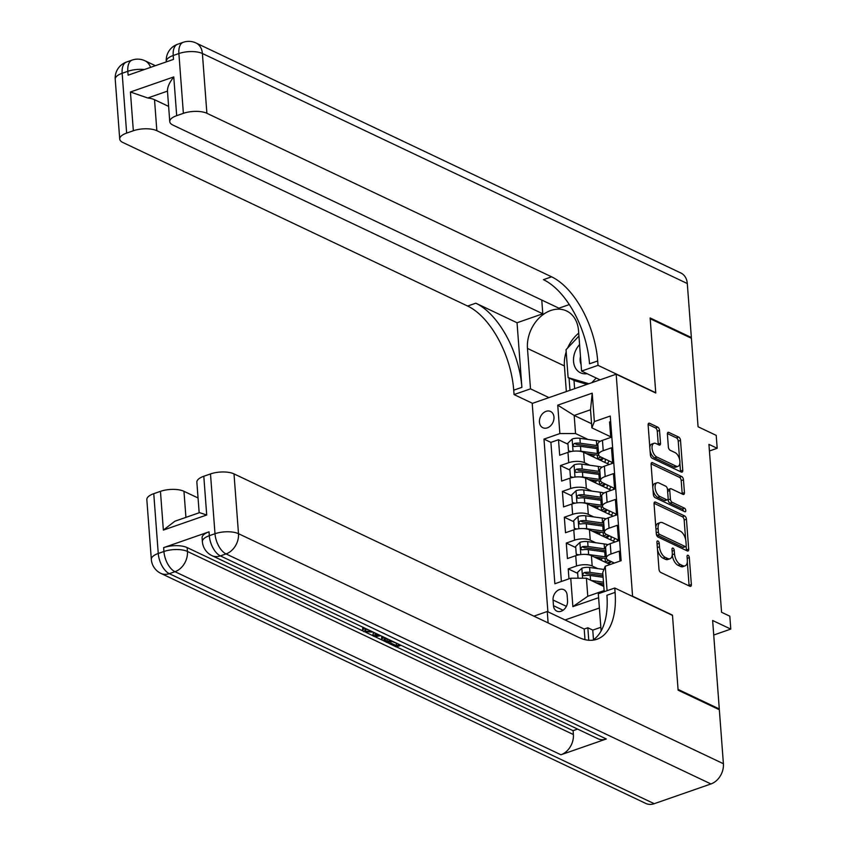 <?xml version="1.0" encoding="UTF-8"?>
<svg xmlns="http://www.w3.org/2000/svg" width="846" height="846" viewBox="0 0 846 846"><rect width="100%" height="100%" fill="white"/><g stroke="black" fill="none" stroke-linecap="round" stroke-linejoin="round"><path stroke-width="1.27" d="M657.945 540.985A1.935 1.005 70.8 0 0 657.448 540.943A1.935 1.005 70.8 0 0 656.94 542.223L658.971 569.168A2.76 1.438 70.8 0 0 660.779 572.467L689.924 586.289A2.76 1.438 70.8 0 0 690.632 586.363A2.76 1.438 70.8 0 0 691.351 584.523L689.321 557.588A1.935 1.005 70.8 0 0 688.052 555.272A1.935 1.005 70.8 0 0 687.555 555.219A1.935 1.005 70.8 0 0 687.058 556.509L687.322 559.999A8.83 4.59 70.8 0 1 685.038 565.879A8.83 4.59 70.8 0 1 682.743 565.657L680.321 564.504A8.83 4.59 70.8 0 1 674.526 553.929L674.262 550.439A1.935 1.005 70.8 0 0 673.004 548.134A1.935 1.005 70.8 0 0 672.496 548.081A1.935 1.005 70.8 0 0 671.999 549.371L672.263 552.85A8.83 4.59 70.8 0 1 669.99 558.741A8.83 4.59 70.8 0 1 667.695 558.508L665.263 557.355A8.83 4.59 70.8 0 1 659.478 546.791L659.214 543.301A1.935 1.005 70.8 0 0 657.945 540.985M539.441 422.122A8.999 6.842 -64.6 0 0 542.846 427.727A8.999 6.842 -64.6 0 0 550.513 425.855A8.999 6.842 -64.6 0 0 553.971 417.067A8.999 6.842 -64.6 0 0 550.566 411.473A8.999 6.842 -64.6 0 0 542.899 413.334A8.999 6.842 -64.6 0 0 539.441 422.122M659.542 430.445A2.76 1.438 70.8 0 0 657.733 427.135L649.559 423.254A2.76 1.438 70.8 0 0 648.84 423.19A2.76 1.438 70.8 0 0 648.131 425.03L650.384 454.947A2.76 1.438 70.8 0 0 652.192 458.246L681.337 472.068A2.76 1.438 70.8 0 0 682.045 472.142A2.76 1.438 70.8 0 0 682.764 470.302L680.512 440.385A2.76 1.438 70.8 0 0 678.704 437.086L668.826 432.401A2.76 1.438 70.8 0 0 668.107 432.327A2.76 1.438 70.8 0 0 667.399 434.167L668.361 446.974A2.76 1.438 70.8 0 0 670.169 450.273L675.066 452.599A7.381 3.839 70.8 0 1 679.666 459.79A7.381 3.839 70.8 0 1 678.006 466.347A7.381 3.839 70.8 0 1 676.091 466.157L656.898 457.062A7.381 3.839 70.8 0 1 652.298 449.871A7.381 3.839 70.8 0 1 653.969 443.304A7.381 3.839 70.8 0 1 655.883 443.494L659.076 445.007A2.76 1.438 70.8 0 0 659.795 445.081A2.76 1.438 70.8 0 0 660.504 443.241L659.542 430.445L657.279 431.227A2.76 1.438 70.8 0 0 655.47 427.928L648.131 424.449M632.893 596.356L672.475 615.137L678.058 689.395L719.29 708.959L712.639 620.488L730.775 629.096L729.812 616.184L721.564 612.271L708.937 444.372L717.186 448.285L716.213 435.373L698.066 426.765L691.415 338.294L650.183 318.731L655.766 392.999L616.184 374.218L632.586 596.462M655.491 502.112A2.76 1.438 70.8 0 0 654.772 502.038A2.76 1.438 70.8 0 0 654.064 503.878L656.306 533.794A2.76 1.438 70.8 0 0 658.125 537.104L687.259 550.926A2.76 1.438 70.8 0 0 687.978 551A2.76 1.438 70.8 0 0 688.686 549.16L686.444 519.233A2.76 1.438 70.8 0 0 684.625 515.933L655.491 502.112L654.254 502.535M653.345 494.371L651.092 464.454A2.76 1.438 70.8 0 1 651.811 462.614A2.76 1.438 70.8 0 1 652.52 462.688L681.665 476.51A2.76 1.438 70.8 0 1 683.473 479.809L684.435 492.615A2.76 1.438 70.8 0 1 683.727 494.455A2.76 1.438 70.8 0 1 683.008 494.381L671.195 488.777A2.76 1.438 70.8 0 0 670.476 488.702A2.76 1.438 70.8 0 0 669.768 490.543L670.402 499.034A2.76 1.438 70.8 0 0 672.21 502.344L684.52 508.182A1.935 1.005 70.8 0 1 685.715 510.064A1.935 1.005 70.8 0 1 685.281 511.777A1.935 1.005 70.8 0 1 684.784 511.724L655.153 497.67A2.76 1.438 70.8 0 1 653.345 494.371M719.29 708.959L718.381 709.276M593.702 456.438L588.277 453.858M567.973 444.224L558.508 439.74L559.682 455.243L567.962 452.356L568.734 462.688A11.252 4.378 -4.3 0 1 584.417 462.656L589.884 465.258M595.647 482.262L590.212 479.693M569.908 470.059L560.454 465.575L561.617 481.067L569.908 478.191L570.68 488.523A11.252 4.378 -4.3 0 1 586.352 488.491L591.83 491.092M597.583 508.097L592.158 505.517M571.854 495.893L562.4 491.399L563.563 506.902L571.843 504.015L572.626 514.347A11.252 4.378 -4.3 0 1 588.298 514.326L593.776 516.917M599.528 533.932L594.104 531.351M573.8 521.718L564.335 517.234L565.509 532.737L573.789 529.85L574.561 540.182A11.252 4.378 -4.3 0 1 590.244 540.15L595.711 542.751M601.474 559.756L596.039 557.186M575.735 547.552L566.281 543.069L567.444 558.561L575.724 555.685A11.252 4.378 -4.3 0 1 591.407 555.653L610.114 564.525M620.033 561.067L619.283 551.127L611.002 554.003A11.252 4.378 -4.3 0 0 606.381 557.979A11.252 4.378 -4.3 0 0 608.517 560.295L614.333 563.055M606.381 557.979L605.609 547.648A11.252 4.378 -4.3 0 1 610.22 543.671L618.511 540.795L617.337 525.292L609.057 528.179A11.252 4.378 -4.3 0 0 604.435 532.155A11.252 4.378 -4.3 0 0 606.582 534.471L618.458 540.097M604.435 532.155L603.663 521.823A11.252 4.378 175.7 0 1 608.285 517.847L616.565 514.96L615.402 499.468L607.111 502.344A11.252 4.378 -4.3 0 0 602.5 506.32A11.252 4.378 -4.3 0 0 604.636 508.636L616.512 514.273M602.5 506.32L601.718 495.989A11.252 4.378 175.7 0 1 606.339 492.012L614.619 489.136L613.456 473.633L605.176 476.52A11.252 4.378 -4.3 0 0 600.554 480.486A11.252 4.378 -4.3 0 0 602.69 482.802L614.566 488.438M600.554 480.486L599.782 470.154A11.252 4.378 175.7 0 1 604.393 466.188L612.684 463.301L611.51 447.809L603.23 450.685A11.252 4.378 -4.3 0 0 598.608 454.662A11.252 4.378 -4.3 0 0 600.755 456.977L612.631 462.614M567.962 452.356A11.252 4.378 175.7 0 1 583.634 452.324L609.268 464.486M569.908 478.191A11.252 4.378 175.7 0 1 585.58 478.159L611.214 490.32M571.843 504.015A11.252 4.378 175.7 0 1 587.515 503.994L613.149 516.155M573.789 529.85A11.252 4.378 175.7 0 1 589.461 529.818L615.095 541.979M567.55 600.808L567.127 595.119A8.714 6.631 -64.6 0 0 563.827 589.694A8.714 6.631 -64.6 0 0 556.404 591.502A8.714 6.631 -64.6 0 0 553.051 600.015L553.485 605.704A8.714 6.631 -64.6 0 0 556.784 611.129A8.714 6.631 -64.6 0 0 564.208 609.321A8.714 6.631 -64.6 0 0 567.55 600.808M547.891 611.806L532.219 403.436L616.184 374.218M599.38 608.02L565.075 619.959M558.508 439.74L550.905 442.384L543.978 439.106L554.86 583.751L570.743 578.22L586.415 578.199L603.811 586.447M543.978 439.106L559.872 433.575L557.736 405.16L592.221 393.157L594.357 421.572L610.252 416.042L621.123 560.697L605.239 566.217L607.079 590.688M598.608 597.688L572.879 606.635L570.743 578.22M577.681 573.377L568.226 568.893L576.507 566.016A11.252 4.378 -4.3 0 1 592.179 565.985L597.657 568.586M610.664 421.594L609.575 421.974L610.738 437.467L602.458 440.354A11.252 4.378 175.7 0 0 597.836 444.33L598.608 454.662M566.281 543.069L574.561 540.182M564.335 517.234L572.626 514.347M562.4 491.399L570.68 488.523M560.454 465.575L568.734 462.688M550.905 442.384L561.374 581.488M568.226 568.893L568.967 578.844M591.566 423.709L574.18 415.46L575.544 433.543L587.949 439.434M586.415 578.199L587.78 596.271L604.118 590.593L602.754 572.509L605.239 566.217M709.434 450.981L717.186 448.285M713.728 635.029L730.775 629.096M610.685 436.779L591.883 427.854L590.519 409.781L574.18 415.46L557.736 405.16M603.41 585.591L597.985 583.01M617.591 541.112L617.485 539.642M615.655 515.277L615.539 513.808M613.71 489.453L613.604 487.983M594.357 421.572L591.883 427.854M575.544 433.543L559.872 433.575M611.764 463.619L611.658 462.149M587.78 596.271L572.879 606.635M604.118 590.593L604.827 591.47M592.221 393.157L590.519 409.781M657.501 549.572A8.83 4.59 70.8 0 0 663 558.149L665.263 557.355M669.99 558.741L667.716 559.534A8.83 4.59 70.8 0 1 665.421 559.301L663 558.149M674.526 553.929L672.263 554.712A8.83 4.59 70.8 0 0 678.048 565.287L680.321 564.504M685.038 565.879L682.775 566.672A8.83 4.59 70.8 0 1 680.48 566.439L678.048 565.287M689.078 585.897A2.76 1.438 70.8 0 0 689.078 585.316L687.312 561.85M685.641 539.621L684.171 520.026A2.76 1.438 70.8 0 0 682.362 516.726L654.064 503.296M686.423 550.524A2.76 1.438 70.8 0 0 686.423 549.942L686.127 546.104M658.368 532.081A1.935 1.005 70.8 0 0 659.637 534.397L685.218 546.527A1.935 1.005 70.8 0 0 685.715 546.579A1.935 1.005 70.8 0 0 686.212 545.289L685.937 541.62A8.83 4.59 70.8 0 0 680.142 531.045L662.661 522.754A8.83 4.59 70.8 0 0 660.366 522.521A8.83 4.59 70.8 0 0 658.093 528.401L658.368 532.081L656.242 532.821M656.316 533.815A1.935 1.005 70.8 0 0 657.363 535.18L659.637 534.397M685.715 546.579L683.441 547.373A1.935 1.005 70.8 0 1 682.944 547.32L657.363 535.18M660.366 522.521L658.103 523.314A8.83 4.59 70.8 0 0 655.83 527.333M651.103 463.872L679.401 477.303L681.665 476.51M682.172 493.979A2.76 1.438 70.8 0 0 682.172 493.408L681.21 480.602A2.76 1.438 70.8 0 0 679.401 477.303M670.476 488.702L668.203 489.496A2.76 1.438 70.8 0 0 667.557 490.342M668.065 498.95L668.129 499.827A2.76 1.438 70.8 0 0 669.947 503.127L682.246 508.964L684.52 508.182M683.494 511.121A1.935 1.005 70.8 0 0 682.246 508.964M658.928 482.96A7.381 3.839 70.8 0 0 657.014 482.77A7.381 3.839 70.8 0 0 655.343 489.337A7.381 3.839 70.8 0 0 659.943 496.528L666.711 499.732A2.76 1.438 70.8 0 0 667.42 499.806A2.76 1.438 70.8 0 0 668.139 497.966L667.494 489.464A2.76 1.438 70.8 0 0 665.686 486.164L658.928 482.96M657.014 482.77L654.741 483.552A7.381 3.839 70.8 0 0 652.816 487.317M652.996 489.697A7.381 3.839 70.8 0 0 657.68 497.311L659.943 496.528M667.42 499.806L665.157 500.589A2.76 1.438 70.8 0 1 664.438 500.515L657.68 497.311M658.241 444.615A2.76 1.438 70.8 0 0 658.241 444.034L657.279 431.227M653.969 443.304L651.695 444.097A7.381 3.839 70.8 0 0 649.813 447.323M650.077 450.844A7.381 3.839 70.8 0 0 654.635 457.845L656.898 457.062M678.006 466.347L675.732 467.14A7.381 3.839 70.8 0 1 673.818 466.95L654.635 457.845M679.624 459.6L678.238 441.178A2.76 1.438 70.8 0 0 676.43 437.868L667.399 433.586M680.491 471.677A2.76 1.438 70.8 0 0 680.491 471.095L679.888 463.122M595.996 582.735L603.61 583.793M591.217 580.472L603.484 582.164M578.04 578.209L577.596 572.319L581.942 568.163A7.455 2.898 -4.3 0 1 589.609 567.465L603.959 569.453M603.684 584.829A8.862 3.447 175.7 0 0 603.41 585.813L603.441 586.267M602.881 574.159L589.979 572.382A7.455 2.898 175.7 0 0 584.216 572.573C582.281 574.085 582.355 575.111 584.449 575.671A7.455 2.898 -4.3 0 1 590.212 575.481L603.113 577.258M584.216 572.573L586.595 573.694A3.796 1.481 -4.3 0 1 588.308 573.747L603.008 575.777M583.465 575.576L584.449 575.671M579.573 344.576A18.274 13.906 -64.6 0 0 574.889 352.327A18.274 13.906 -64.6 0 0 587.082 373.689M580.472 356.526A12.51 9.518 -64.6 0 0 581.075 364.489M587.029 384.359L574.72 380.742L568.121 377.612L566.027 349.715L578.939 336.074M596.208 378.025L591.766 382.709M588.869 383.724L568.121 377.612M373.171 632.11L363.917 631.708L362.522 630.312L362.849 627.214M365.588 629.213L368.158 629.731M380.732 635.695L374.704 636.678L373.128 635.938L372.98 633.865L374.577 632.776M391.169 641.205L397.007 643.415M209.025 531.827L209.311 535.708A16.878 6.567 175.7 0 0 202.384 541.662L202.099 537.792A16.878 6.567 -4.3 0 1 209.025 531.827L163.638 547.626A16.878 6.567 -4.3 0 1 187.146 547.584L187.442 551.455L573.387 734.54A16.878 12.838 115.4 0 1 560.94 754.78L606.318 738.981A16.878 12.838 115.4 0 1 597.921 738.727L211.976 555.642A16.878 12.838 -64.6 0 0 220.372 555.896L606.318 738.981M577.617 729.093L573.091 730.669L396.467 646.873M389.329 643.489L387.331 642.548M382.339 640.179L374.905 636.647M373.118 635.801L365.779 632.322M362.765 630.883L187.146 547.584M391.846 640.972L387.182 642.6L382.244 640.094L382.001 636.298M678.111 690.177L672.496 615.391L614.767 588.012L615.095 592.401A70.303 36.526 -109.2 0 1 596.969 639.238A70.303 36.526 -109.2 0 1 578.717 637.419L234.004 473.887L238.498 533.689L723.404 763.716L719.343 709.731L678.111 690.177M584.998 639.65L584.195 629.033L547.256 611.499L548.113 622.899M547.256 611.499L533.889 616.152M614.767 588.012L598.312 593.733L601.115 630.968M163.363 530.093L174.879 521.221L199.55 512.634L206.71 515.003L163.363 530.093L160.454 491.346L153.761 493.673L158.255 553.474L163.923 551.497L163.638 547.626M160.454 491.346A16.878 6.567 -4.3 0 1 183.963 491.304L185.93 517.382M198.059 497.987L183.963 491.304M560.94 754.78L174.985 571.695L169.316 573.662A16.878 8.767 70.8 0 1 158.255 553.474A16.878 6.567 175.7 0 0 151.328 559.428L146.834 499.637A16.878 6.567 -4.3 0 1 153.761 493.673M723.404 763.716A16.878 12.838 115.4 0 1 710.957 783.956L654.222 803.7A16.878 12.838 115.4 0 1 645.826 803.446L160.92 573.408A16.878 12.838 -64.6 0 0 169.316 573.662L654.222 803.7M584.195 629.033L587.833 627.764L588.763 640.253M600.84 627.309L592.771 630.111L587.833 627.764M199.17 512.771L196.864 482.22A16.878 6.567 -4.3 0 1 203.801 476.266L206.71 515.003M710.957 783.956L226.051 553.918L220.372 555.896A16.878 8.767 70.8 0 1 209.311 535.708L214.99 533.731L210.495 473.929L203.801 476.266M210.495 473.929A16.878 6.567 -4.3 0 1 234.004 473.887M573.091 730.669L573.387 734.54M615.095 592.401L606.92 595.246A70.303 36.526 -109.2 0 1 592.718 640.189M592.771 630.111L593.49 639.682M400.983 645.308L396.309 646.936L389.329 643.616L390.905 643.076L396.488 645.72L396.33 643.658M396.488 645.72L399.587 644.641M390.905 643.076L390.778 641.342M389.329 643.616L389.202 641.892M382.244 640.094L381.779 639.068L383.873 637.186M385.268 637.852L383.989 639.565L387.352 641.384L390.45 640.306M387.352 641.384L387.193 639.322L387.88 639.09M383.989 639.565L383.947 638.984M384.74 638.148L387.193 639.322M385.342 640.433L385.194 638.37M373.128 635.938L376.459 633.665M377.76 634.288L375.487 635.758L379.431 635.082M362.522 630.312L364.066 628.525L365.874 629.043L364.679 630.323L365.557 631.19L365.419 629.329M365.557 631.19L371.754 631.433M364.066 628.525L364.002 627.764M115.225 79.238A16.878 16.878 0 0 1 126.498 62.044A16.878 8.767 70.8 0 0 122.152 73.285L126.646 133.086A16.878 6.567 175.7 0 0 119.72 139.04L115.225 79.238A16.878 6.567 -4.3 0 1 122.152 73.285L127.82 71.307L128.116 75.188L173.504 59.389L173.208 55.519L178.887 53.541A16.878 6.567 -4.3 0 1 202.395 53.499L206.889 113.29A16.878 6.567 175.7 0 0 183.381 113.343L178.887 53.541A16.878 8.767 -109.2 0 1 183.233 42.3A16.878 16.878 0 0 1 196.008 42.987A16.878 12.838 -64.6 0 1 202.395 53.499L687.301 283.537L691.362 337.522L650.13 317.959L655.745 392.734L598.027 365.356L597.688 360.956A70.303 36.526 70.8 0 0 551.603 276.822L206.889 113.29M600.036 379.833L581.572 371.077L578.527 330.649A31.64 24.069 -64.6 0 0 566.556 310.958A31.64 24.069 -64.6 0 0 539.621 317.525A31.64 24.069 -64.6 0 0 527.47 348.425L530.505 388.843L514.061 394.574L513.723 390.175A70.303 36.526 70.8 0 0 467.637 306.041L122.924 142.519A16.878 6.567 175.7 0 1 119.72 139.04M581.572 371.077L598.027 365.356M167.466 91.135L147.754 97.999L130.421 92.003L173.768 76.923L176.687 115.669A16.878 6.567 175.7 0 0 169.76 121.623A16.878 6.567 175.7 0 0 172.965 125.102L558.91 308.187L569.316 304.571M541.768 300.055L542.794 313.792L156.848 130.707A16.878 6.567 175.7 0 0 133.34 130.749L130.421 92.003M517.043 322.76L521.897 387.341A70.303 36.526 70.8 0 0 475.812 303.196L517.043 322.76L542.794 313.792M176.687 115.669L183.381 113.343M196.008 42.987L680.914 273.025A16.878 12.838 115.4 0 1 687.301 283.537M690.452 337.829L691.362 337.522M548.969 397.609L530.505 388.843M532.525 403.331L514.061 394.574M126.646 133.086L133.34 130.749M147.754 97.999A16.878 6.567 -4.3 0 1 154.522 99.712L156.848 130.707M168.608 106.395L154.522 99.712M597.688 360.956L589.525 363.801A70.303 36.526 70.8 0 0 543.439 279.666L551.603 276.822M173.768 76.923C169.337 82.644 167.254 87.371 167.508 91.125M566.344 391.561L564.419 365.948A31.64 24.069 115.4 0 1 566.186 351.841M567.613 348.044A31.64 24.069 115.4 0 1 578.717 333.144M569.051 378.046L569.971 390.302M574 380.393L574.624 388.684M585.855 554.416A7.455 2.898 -4.3 0 1 588.636 554.553L605.112 556.827A21.51 8.375 -4.3 0 1 606.307 557.017M594.051 556.911L603.441 558.201A17.861 6.948 -4.3 0 1 606.677 558.836M612.631 562.241A17.861 6.948 -4.3 0 1 613.064 563.499M577.945 555.05L576.242 554.236L575.661 546.495L580.007 542.328A7.455 2.898 -4.3 0 1 587.674 541.641L604.139 543.915A21.51 8.375 -4.3 0 1 607.988 544.665M602.627 558.096A8.862 3.447 175.7 0 0 601.474 559.978L601.506 560.443M576.242 554.236L579.013 554.828M610.833 561.395A21.51 8.375 175.7 0 1 607.555 562.802A5.203 2.02 175.7 0 0 606.973 563.034M604.805 562.008A8.862 3.447 -4.3 0 1 605.366 561.797L605.112 558.487M605.704 549.012A21.51 8.375 175.7 0 0 604.509 548.821L588.033 546.548A7.455 2.898 175.7 0 0 582.281 546.738C580.335 548.25 580.409 549.287 582.513 549.837A7.455 2.898 -4.3 0 1 588.277 549.646L604.742 551.92A21.51 8.375 -4.3 0 1 605.937 552.11M608.38 563.7A17.861 6.948 175.7 0 0 611.341 561.638M582.281 546.738L584.649 547.87A3.796 1.481 -4.3 0 1 586.363 547.922L602.838 550.196A17.861 6.948 -4.3 0 1 605.842 550.767M608.623 560.348A17.861 6.948 -4.3 0 1 605.366 561.797M581.53 549.741L582.513 549.837M583.909 528.591A7.455 2.898 -4.3 0 1 586.701 528.729L603.166 531.002A21.51 8.375 -4.3 0 1 604.361 531.182M592.115 531.077L601.495 532.377A17.861 6.948 -4.3 0 1 604.731 533.001M610.685 536.417A17.861 6.948 -4.3 0 1 611.129 537.749A17.861 6.948 -4.3 0 1 610.516 539.811M614.725 538.331A21.51 8.375 -4.3 0 1 613.139 541.049M575.999 529.215L574.297 528.412L573.715 520.66L578.061 516.494A7.455 2.898 -4.3 0 1 585.728 515.806L602.193 518.08A21.51 8.375 -4.3 0 1 606.043 518.831M600.681 532.261A8.862 3.447 175.7 0 0 599.528 534.143L599.56 534.609M574.297 528.412L577.078 528.993M608.898 535.56A21.51 8.375 175.7 0 1 605.609 536.967A5.203 2.02 175.7 0 0 605.027 537.199M602.87 536.184A8.862 3.447 -4.3 0 1 603.42 535.962L603.177 532.652M603.769 523.177A21.51 8.375 175.7 0 0 602.563 522.987L586.098 520.713A7.455 2.898 175.7 0 0 580.335 520.914C578.389 522.426 578.474 523.452 580.568 524.012A7.455 2.898 -4.3 0 1 586.331 523.811L602.796 526.096A21.51 8.375 -4.3 0 1 604.002 526.275M606.434 537.876A17.861 6.948 175.7 0 0 609.406 535.804M580.335 520.914L582.704 522.035A3.796 1.481 -4.3 0 1 584.427 522.088L600.893 524.361A17.861 6.948 -4.3 0 1 603.896 524.943M606.688 534.513A17.861 6.948 -4.3 0 1 603.42 535.962M579.584 523.917L580.568 524.012M581.974 502.757A7.455 2.898 -4.3 0 1 584.755 502.894L601.231 505.168A21.51 8.375 -4.3 0 1 602.426 505.358M590.17 505.242L599.55 506.543A17.861 6.948 -4.3 0 1 602.786 507.177M608.739 510.582A17.861 6.948 -4.3 0 1 609.194 511.915A17.861 6.948 -4.3 0 1 608.581 513.977M612.79 512.507A21.51 8.375 -4.3 0 1 611.193 515.225M574.064 503.391L572.361 502.577L571.769 494.825L576.115 490.669A7.455 2.898 -4.3 0 1 583.782 489.982L600.258 492.256A21.51 8.375 -4.3 0 1 604.097 493.007M598.746 506.426A8.862 3.447 175.7 0 0 597.583 508.319L597.625 508.784M572.361 502.577L575.132 503.169M606.952 509.736A21.51 8.375 175.7 0 1 603.674 511.132A5.203 2.02 175.7 0 0 603.082 511.375M600.924 510.35A8.862 3.447 -4.3 0 1 601.485 510.138L601.231 506.817M601.823 497.342A21.51 8.375 175.7 0 0 600.628 497.162L584.152 494.889A7.455 2.898 175.7 0 0 578.389 495.079C576.454 496.591 576.528 497.628 578.622 498.178A7.455 2.898 -4.3 0 1 584.385 497.987L600.861 500.261A21.51 8.375 -4.3 0 1 602.056 500.441M604.499 512.042A17.861 6.948 175.7 0 0 607.46 509.979M578.389 495.079L580.768 496.2A3.796 1.481 -4.3 0 1 582.482 496.264L598.947 498.537A17.861 6.948 -4.3 0 1 601.95 499.108M604.742 508.689A17.861 6.948 -4.3 0 1 601.485 510.138M577.638 498.083L578.622 498.178M580.028 476.922A7.455 2.898 -4.3 0 1 582.809 477.059L599.285 479.333A21.51 8.375 -4.3 0 1 600.48 479.523M588.224 479.418L597.614 480.708A17.861 6.948 -4.3 0 1 600.85 481.342M606.804 484.758A17.861 6.948 -4.3 0 1 607.248 486.09A17.861 6.948 -4.3 0 1 606.635 488.153M610.844 486.672A21.51 8.375 -4.3 0 1 609.247 489.39M572.118 477.556L570.416 476.742L569.834 469.001L574.18 464.835A7.455 2.898 -4.3 0 1 581.847 464.147L598.312 466.421A21.51 8.375 -4.3 0 1 602.162 467.172M596.8 480.602A8.862 3.447 175.7 0 0 595.647 482.484L595.679 482.95M570.416 476.742L573.186 477.334M605.006 483.901A21.51 8.375 175.7 0 1 601.728 485.308A5.203 2.02 175.7 0 0 601.146 485.541M598.979 484.515A8.862 3.447 -4.3 0 1 599.539 484.303L599.285 480.993M599.877 471.518A21.51 8.375 175.7 0 0 598.682 471.328L582.217 469.054A7.455 2.898 175.7 0 0 576.454 469.244C574.508 470.757 574.582 471.793 576.686 472.343A7.455 2.898 -4.3 0 1 582.45 472.153L598.915 474.426A21.51 8.375 -4.3 0 1 600.11 474.617M602.553 486.207A17.861 6.948 175.7 0 0 605.514 484.145M576.454 469.244L578.823 470.376A3.796 1.481 -4.3 0 1 580.536 470.429L597.012 472.703A17.861 6.948 -4.3 0 1 600.015 473.274M602.796 482.855A17.861 6.948 -4.3 0 1 599.539 484.303M575.703 472.258L576.686 472.343M578.082 451.098A7.455 2.898 -4.3 0 1 580.874 451.235L597.339 453.509A21.51 8.375 -4.3 0 1 598.534 453.689M586.289 453.583L595.669 454.884A17.861 6.948 -4.3 0 1 598.905 455.518M604.858 458.923A17.861 6.948 -4.3 0 1 605.302 460.256A17.861 6.948 -4.3 0 1 604.689 462.318M608.898 460.837A21.51 8.375 -4.3 0 1 607.312 463.555M570.172 451.722L568.47 450.918L567.888 443.167L572.234 439.011A7.455 2.898 -4.3 0 1 579.901 438.313L596.367 440.597A21.51 8.375 -4.3 0 1 600.216 441.337M594.854 454.767A8.862 3.447 175.7 0 0 593.702 456.66L593.733 457.115M568.47 450.918L571.251 451.51M603.071 458.077A21.51 8.375 175.7 0 1 599.782 459.473A5.203 2.02 175.7 0 0 599.201 459.716M597.043 458.691A8.862 3.447 -4.3 0 1 597.593 458.479L597.35 455.159M597.942 445.683A21.51 8.375 175.7 0 0 596.737 445.504L580.271 443.23A7.455 2.898 175.7 0 0 574.508 443.42C572.562 444.933 572.647 445.958 574.741 446.519A7.455 2.898 -4.3 0 1 580.504 446.328L596.969 448.602A21.51 8.375 -4.3 0 1 598.175 448.782M600.607 460.383A17.861 6.948 175.7 0 0 603.579 458.31M574.508 443.42L576.877 444.541A3.796 1.481 -4.3 0 1 578.601 444.594L595.066 446.878A17.861 6.948 -4.3 0 1 598.069 447.449M600.861 457.02A17.861 6.948 -4.3 0 1 597.593 458.479M573.757 446.424L574.741 446.519M583.634 452.324L584.417 462.656M585.58 478.159L586.352 488.491M587.515 503.994L588.298 514.326M589.461 529.818L590.244 540.15M591.407 555.653L592.179 565.985M610.22 543.671L611.002 554.003M602.458 440.354L603.23 450.685M604.393 466.188L605.176 476.52M606.339 492.012L607.111 502.344M608.285 517.847L609.057 528.179M575.724 555.685L576.507 566.016M563.066 610.252L553.485 605.704M566.386 606.339L553.051 600.015M657.342 547.531L659.478 546.791M665.421 559.301L667.695 558.508M672.136 551.18L674.262 550.439M680.48 566.439L682.743 565.657M687.195 558.328L689.321 557.588M689.078 585.316L691.351 584.523M657.078 544.041L659.214 543.301M682.362 516.726L684.625 515.933M684.171 520.026L686.444 519.233M686.423 549.942L688.686 549.16M682.944 547.32L685.218 546.527M655.957 529.152L658.093 528.401M651.293 463.111L652.52 462.688M681.21 480.602L683.473 479.809M682.172 493.408L684.435 492.615M667.631 491.283L669.768 490.543M668.129 499.827L670.402 499.034M669.947 503.127L672.21 502.344M664.438 500.515L666.711 499.732M658.241 444.034L660.504 443.241M673.818 466.95L676.091 466.157M667.589 432.824L668.826 432.401M676.43 437.868L678.704 437.086M678.238 441.178L680.512 440.385M680.491 471.095L682.764 470.302M648.322 423.687L649.559 423.254M655.47 427.928L657.733 427.135M581.837 568.258L582.587 578.199M590.212 575.481L590.571 580.166M589.609 567.465L589.979 572.382M187.442 551.455A16.878 6.567 175.7 0 0 163.923 551.497A16.878 8.767 -109.2 0 0 174.985 571.695A16.878 12.838 -64.6 0 0 187.442 551.455M238.498 533.689A16.878 6.567 175.7 0 0 214.99 533.731A16.878 8.767 -109.2 0 0 226.051 553.918A16.878 12.838 -64.6 0 0 238.498 533.689M521.897 387.341L513.723 390.175M475.812 303.196L467.637 306.041M166.281 61.472A16.878 6.567 -4.3 0 1 173.208 55.519A16.878 8.767 70.8 0 1 177.565 44.278A16.878 16.878 0 0 0 166.281 61.472L166.313 61.895M150.556 67.373A16.878 12.838 -64.6 0 0 144.952 60.764A16.878 16.878 0 0 0 132.177 60.066A16.878 8.767 -109.2 0 0 127.82 71.307A16.878 6.567 -4.3 0 1 144.359 69.531M564.419 365.948L527.47 348.425M579.891 542.434L580.811 554.553M604.742 551.92L605.112 556.827M604.139 543.915L604.509 548.821M588.277 549.646L588.636 554.553M587.674 541.641L588.033 546.548M577.955 516.599L578.865 528.729M602.796 526.096L603.166 531.002M602.193 518.08L602.563 522.987M586.331 523.811L586.701 528.729M585.728 515.806L586.098 520.713M576.01 490.775L576.919 502.894M600.861 500.261L601.231 505.168M600.258 492.256L600.628 497.162M584.385 497.987L584.755 502.894M583.782 489.982L584.152 494.889M574.064 464.94L574.984 477.07M598.915 474.426L599.285 479.333M598.312 466.421L598.682 471.328M582.45 472.153L582.809 477.059M581.847 464.147L582.217 469.054M572.129 439.106L573.038 451.235M596.969 448.602L597.339 453.509M596.367 440.597L596.737 445.504M580.504 446.328L580.874 451.235M579.901 438.313L580.271 443.23M151.328 559.428A16.878 16.878 0 0 0 160.92 573.408M202.384 541.662A16.878 16.878 0 0 0 211.976 555.642M381.609 637.26L381.768 639.322M169.76 121.623L167.423 90.564M177.565 44.278L183.233 42.3M155.368 65.702L144.952 60.764M126.498 62.044L132.177 60.066"/></g></svg>

